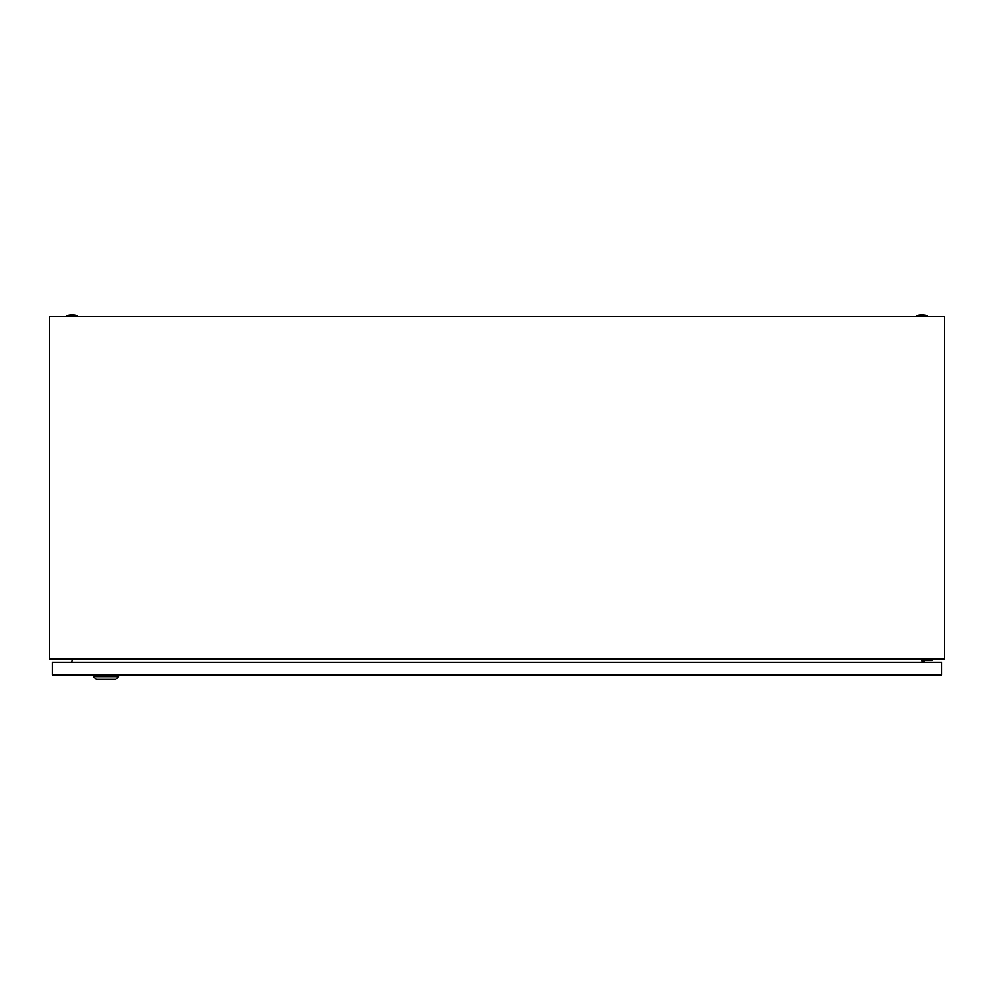 <?xml version="1.0" encoding="UTF-8"?>
<svg xmlns="http://www.w3.org/2000/svg" width="994" height="994" viewBox="0 0 994 994"><rect width="100%" height="100%" fill="white"/><g stroke="black" fill="none" stroke-linecap="round" stroke-linejoin="round"><path stroke-width="1.49" d="M49.7 659.146L49.7 316.514L944.3 316.514L944.3 659.146L49.7 659.146M72.326 659.146L71.767 662.277M922.233 662.277L921.674 659.146M916.567 315.62A16.55 16.55 0 0 1 927.303 315.62L916.567 315.62L916.567 316.514M66.697 315.62A16.55 16.55 0 0 1 77.433 315.62L66.697 315.62L66.697 316.514M924.445 662.277L924.445 660.488L932.049 660.488L932.049 659.146M923.103 659.146L923.103 662.277M118.584 676.591L115.9 679.275L96.219 679.275L93.535 676.591L118.584 676.591L118.584 674.802M93.535 676.591L93.535 674.802M72.239 659.594L65.803 659.146M52.384 674.802L52.384 662.277L941.616 662.277L941.616 674.802L52.384 674.802M927.303 315.62L927.303 316.514M77.433 315.62L77.433 316.514"/></g></svg>
